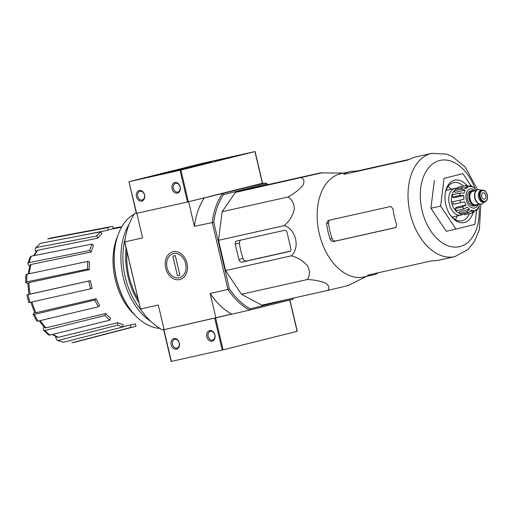 <?xml version="1.0" encoding="UTF-8"?>
<svg xmlns="http://www.w3.org/2000/svg" width="513" height="513" viewBox="0 0 513 513"><rect width="100%" height="100%" fill="white"/><g stroke="black" fill="none" stroke-linecap="round" stroke-linejoin="round"><path stroke-width="0.77" d="M293.122 298.124L292.743 299.316L249.562 310.108L164.096 329.641L158.325 305.036L140.511 309.025L124.768 241.899L142.582 237.91L136.817 213.325M136.285 212.978L134.823 213.344A68.979 44.522 77.4 0 0 125.294 238.321L125.185 238.936A67.896 43.823 77.4 0 0 124.704 242.194L140.511 309.025A68.979 44.522 77.4 0 0 141.396 310.327A68.979 44.522 77.4 0 0 162.108 329.673L164.006 329.243M33.082 314.238L34.422 314.386A53.467 34.506 77.4 0 0 38.045 321.132L36.718 321.016L33.082 314.238L34.512 312.218M27.67 294.661L28.946 294.34M27.817 283.644L25.65 282.56L26.798 281.887L87.563 269.081A51.383 33.165 77.4 0 1 87.794 261.374L89.486 261.951A48.85 31.524 -102.6 0 0 89.256 269.665L87.563 269.081M29.645 266.087L28.555 265.041L27.888 263.47L30.19 256.923L31.331 256.173A53.467 34.506 77.4 0 0 29.074 262.598L89.711 250.524L91.243 251.992L31.011 264.471A50.236 32.422 77.4 0 0 29.286 273.698M36.013 251.941L35.403 250.806L35.371 248.125L40.373 243.348A53.467 34.506 77.4 0 0 36.423 247.503L96.739 235.98L97.887 238.115L37.859 250.229A50.236 32.422 77.4 0 0 34.467 255.551M57.046 340.331L58.213 340.414A53.467 34.506 77.4 0 0 63.567 342.248L57.046 340.331L55.814 337.836L55.853 336.599M43.547 330.186L44.99 330.468A53.467 34.506 77.4 0 0 49.851 335.111L48.504 334.925L43.547 330.186L43.419 328.41L43.919 326.986M88.794 281.009L28.112 294.616A53.467 34.506 77.4 0 0 29.953 302.439L92.225 288.434A48.85 31.524 -102.6 0 1 90.391 280.611L88.794 281.009A51.383 33.165 77.4 0 0 90.634 288.832M28.946 294.359L27.811 283.298L28.933 282.631A50.236 32.422 77.4 0 0 30.12 294.116L90.391 280.611M30.12 294.116L29.696 294.154M29.953 302.439L29.504 302.49M31.973 301.99A50.236 32.422 77.4 0 0 35.993 312.712L96.072 298.707L94.822 300.022L34.422 314.386M35.993 312.712L34.672 312.564L30.786 302.183M38.045 321.132L98.445 306.768L99.695 305.453A48.85 31.524 -102.6 0 1 96.072 298.707M94.822 300.022A51.383 33.165 77.4 0 0 98.445 306.768M40.322 320.587A50.236 32.422 77.4 0 0 45.881 327.884L105.665 313.481L104.953 315.514L44.99 330.468M45.881 327.884L44.458 327.595L39.264 320.843M49.851 335.111L109.808 320.157L110.526 318.124A48.85 31.524 -102.6 0 1 105.665 313.481M104.953 315.514A51.383 33.165 77.4 0 0 109.808 320.157M53.083 334.303A50.236 32.422 77.4 0 0 58.29 337.317L117.721 322.69L117.65 325.127L58.213 340.414M58.29 337.317L57.129 337.214M63.567 342.248L122.998 326.961L123.075 324.524A48.85 31.524 -102.6 0 1 117.721 322.69M117.65 325.127A51.383 33.165 77.4 0 0 122.998 326.961M71.846 342.767L72.076 342.722A53.467 34.506 77.4 0 0 74.834 342.184L71.846 342.767M123.005 326.755L130.392 324.928L130.975 327.403L72.076 342.722M135.464 323.838L136.009 326.146A51.383 33.165 77.4 0 1 133.726 326.877L74.834 342.184M130.975 327.403A51.383 33.165 77.4 0 0 133.726 326.877M135.483 323.902L132.912 324.466A48.85 31.524 -102.6 0 1 130.392 324.928M113.052 228.285L120.587 226.849L120.574 227.342M121.619 227.112A51.383 33.165 77.4 0 0 120.587 226.849M111.295 226.618L51.499 237.852A53.467 34.506 77.4 0 0 47.728 238.911L107.583 227.669A51.383 33.165 77.4 0 1 111.295 226.618A51.383 33.165 77.4 0 1 112.616 226.413L113.181 228.824M47.728 238.911L51.499 237.852M107.583 227.669L108.16 230.145L79.047 235.961M108.16 230.145A48.85 31.524 -102.6 0 1 111.59 229.138L121.607 227.137M97.887 238.115A48.85 31.524 -102.6 0 1 101.831 233.96L100.689 231.825L40.373 243.348M36.423 247.503L35.371 248.125M36.827 250.851L37.859 250.229M100.689 231.825A51.383 33.165 77.4 0 0 96.739 235.98M91.243 251.992A48.85 31.524 -102.6 0 1 93.507 245.567L91.968 244.098L31.331 256.173M29.074 262.598L27.888 263.47M28.202 273.929L29.844 265.343L31.011 264.471M91.968 244.098A51.383 33.165 77.4 0 0 89.711 250.524M89.256 269.665L28.933 282.631M25.65 282.56L25.881 274.821L27.029 274.173A53.467 34.506 77.4 0 0 26.798 281.887M87.794 261.374L27.029 274.173M267.709 184.686A67.896 43.823 77.4 0 0 266.337 183.911L265.458 182.987L188.637 201.718L194.408 226.323A68.979 44.522 -102.6 0 1 204.463 197.761M268.196 184.577A68.979 44.522 77.4 0 0 265.458 182.987L247.644 186.976L262.38 183.282M134.823 213.344L136.298 213.01M266.337 183.911L223.514 194.613A67.896 43.823 77.4 0 0 213.78 222.27L194.408 226.323M215.922 318.047L210.15 293.449L227.964 289.46L212.222 222.334A68.979 44.522 77.4 0 1 222.276 193.779L223.514 194.613M229.388 288.825A67.896 43.823 77.4 0 0 250.306 308.826L249.562 310.108A68.979 44.522 77.4 0 1 227.964 289.46L229.388 288.825L213.78 222.27M291.769 298.463L250.306 308.826M235.384 192.426L254.814 187.572L320.644 172.849C322.933 172.394 322.433 172.592 319.124 173.445L235.384 192.426L222.097 211.734L218.519 240.328L225.598 270.531L241.45 294.263L261.822 305.164L327.653 290.441C329.833 288.152 329.173 285.722 325.659 283.157C320.317 280.989 314.187 279.784 307.281 279.54C309.987 275.763 310.083 271.197 307.55 265.837C303.189 260.886 297.816 257.539 291.429 255.807L225.598 270.531M263.567 183.417L263.47 183.019M179.627 279.591A14.293 10.914 76 0 1 165.507 260.784A14.293 10.914 76 0 1 183.962 256.66A14.293 10.914 76 0 1 179.627 279.591M140.312 308.749A67.896 43.823 77.4 0 0 141.043 309.814L141.396 310.327M125.294 238.321A68.979 44.522 77.4 0 0 124.768 241.899L124.704 242.194M164.096 329.641L231.748 314.091A68.979 44.522 -102.6 0 1 210.15 293.449M292.743 299.316A68.979 44.522 77.4 0 0 293.583 298.059M117.586 236.217A54.487 35.166 77.4 0 0 115.201 279.277A54.487 35.166 77.4 0 0 135.323 315.508M316.848 173.772L254.653 188.021L316.854 173.824M343.486 173.105L320.644 172.849M291.429 255.807C300.24 247.413 295.995 229.394 284.343 225.598C289.313 221.257 292.641 215.883 294.327 209.471C294.193 203.462 292.057 199.307 287.921 197.011C294.02 193.747 298.97 189.919 302.766 185.526C304.735 181.531 304.215 178.928 301.208 177.703M287.921 197.011L222.097 211.734M284.343 225.598L218.519 240.328M307.281 279.54L241.45 294.263M347.083 285.581C349.379 285.125 348.872 285.324 345.563 286.177L327.653 290.441M289.479 251.479A2.61 1.994 -104 0 0 289.518 251.466A2.61 1.994 -104 0 0 290.833 248.504L287.062 232.427A2.61 1.994 -104 0 0 284.523 230.324L236.583 241.046A2.61 1.994 -104 0 0 236.544 241.059A2.61 1.994 -104 0 0 235.236 244.021L238.859 259.463A3.258 2.488 -104 0 0 242.027 262.092L289.556 251.46M290.063 251.21L246.541 260.963C244.951 261.117 243.758 260.271 242.963 258.437A51.909 33.499 77.4 0 1 239.404 242.982L239.892 240.809M455.287 219.59A19.552 12.62 77.4 0 0 457.16 215.915M451.183 189.201A19.552 12.62 77.4 0 0 447.926 186.674M450.074 214.767A19.552 12.62 77.4 0 0 462.11 220.821A19.552 12.62 77.4 0 0 469.446 213.613M463.277 186.052A19.552 12.62 77.4 0 0 453.575 182.654A19.552 12.62 77.4 0 0 445.265 193.26M466.804 185.296A21.726 14.024 77.4 0 0 445.367 192.625A21.726 14.024 77.4 0 0 445.855 204.777A21.726 14.024 77.4 0 0 450.44 215.3A21.726 14.024 77.4 0 0 472.954 212.799M476.59 210.452L474.846 224.399L455.993 229.112L440.609 206.085L444.085 178.351L462.938 173.638L471.056 185.796M444.085 178.351L462.938 173.638M440.609 206.085L430.894 208.259L434.364 180.525M455.993 229.112L446.272 231.286L430.894 208.259M396.1 227.451L335.637 241.001C334.04 241.155 332.841 240.308 332.039 238.474A49.851 32.172 77.4 0 1 328.487 223.02L329.045 220.757M477.641 189.746L465.297 167.187L452.338 156.529L446.605 154.118L431.722 153.368A52.903 34.147 77.4 0 0 410.137 213.273A52.903 34.147 77.4 0 0 454.819 256.628L439.109 260.142A52.903 34.147 -102.6 0 1 434.319 260.675L430.638 261.053L368.61 274.923C367.27 275.289 367.18 275.487 368.353 275.519A52.903 34.147 77.4 0 0 372.707 274.994A52.903 34.147 77.4 0 0 378.261 272.942L378.222 272.775M367.526 275.385L368.353 275.519L368.231 275.019M358.164 171.162L358.087 170.823L354.4 171.201A52.903 34.147 77.4 0 0 349.61 171.74A52.903 34.147 77.4 0 0 344.441 173.586L343.781 174.131M344.582 174.189L344.441 173.586C343.421 174.176 343.595 174.356 344.96 174.119L406.989 160.242L410.458 158.934A52.903 34.147 -102.6 0 1 416.011 156.882L431.722 153.368M358.087 170.823L409.772 159.267M328.487 223.02L326.55 223.501L328.16 220.468M326.55 223.501A52.903 34.147 77.4 0 0 328.025 231.645A52.903 34.147 77.4 0 0 330.109 238.962C330.898 240.796 332.071 241.642 333.642 241.501L395.709 227.618L396.716 224.726A52.903 34.147 -102.6 0 1 394.426 216.787A52.903 34.147 -102.6 0 1 392.945 208.65L390.707 206.476L328.198 220.455M349.61 171.74L340.85 173.695A52.903 34.147 77.4 0 0 319.272 233.601A52.903 34.147 77.4 0 0 363.948 276.949L372.707 274.994M171.265 361.434L223.091 349.84L297.104 331.34M206.816 336.797A5.431 4.149 76 0 1 211.811 330.859A5.431 4.149 76 0 1 213.959 340.016A5.431 4.149 76 0 1 206.816 336.797M171.182 344.768A5.431 4.149 76 0 1 176.183 338.83A5.431 4.149 76 0 1 178.332 347.987A5.431 4.149 76 0 1 171.182 344.768M172.477 344.46A4.489 3.431 76 0 1 174.734 339.356A4.489 3.431 76 0 1 179.152 342.883A4.489 3.431 76 0 1 176.908 348.07A4.489 3.431 76 0 1 172.477 344.46M208.105 336.496A4.489 3.431 76 0 1 210.362 331.385A4.489 3.431 76 0 1 214.78 334.912A4.489 3.431 76 0 1 212.542 340.1A4.489 3.431 76 0 1 208.105 336.496M173.939 171.509L194.158 166.578A38.02 0.462 -13.2 0 1 187.848 168.052L173.945 171.541M129.173 181.647L180.922 170.059L255.089 151.527L203.116 163.16L128.949 181.692L136.618 213.37L188.361 201.789L262.534 183.25L255.089 151.527M204.873 163.397L211.702 161.986L206.053 163.487L173.426 170.964L204.873 163.397M214.524 160.793L231.658 156.856L214.524 160.793M156.016 175.408L173.15 171.47L156.016 175.408M229.266 157.805L247.035 153.425L227.919 158.042A38.02 0.462 -13.2 0 1 229.266 157.805M172.086 188.746A5.431 4.149 76 0 1 177.088 182.808A5.431 4.149 76 0 1 179.236 191.965A5.431 4.149 76 0 1 172.086 188.746M136.458 196.71A5.431 4.149 76 0 1 141.46 190.772A5.431 4.149 76 0 1 143.608 199.935A5.431 4.149 76 0 1 136.458 196.71M137.747 196.408A4.489 3.431 76 0 1 140.011 191.304A4.489 3.431 76 0 1 144.422 194.831A4.489 3.431 76 0 1 142.184 200.019A4.489 3.431 76 0 1 137.747 196.408M173.381 188.438A4.489 3.431 76 0 1 175.638 183.333A4.489 3.431 76 0 1 180.05 186.86A4.489 3.431 76 0 1 177.812 192.048A4.489 3.431 76 0 1 173.381 188.438M234.973 156.318L239.071 155.381L234.973 156.318M168.04 172.65L158.562 174.895L168.04 172.65M157.376 175.106L171.374 171.887L157.376 175.106M226.547 158.03L217.07 160.274L226.547 158.03M215.883 160.492L229.888 157.267L215.883 160.492M134.303 214.113A59.527 38.424 77.4 0 0 115.233 245.746L115.124 246.368A58.444 37.718 77.4 0 0 116.451 279.059A58.444 37.718 77.4 0 0 128.769 307.377L129.129 307.89A59.527 38.424 77.4 0 0 159.864 328.384M115.233 245.746A59.527 38.424 77.4 0 0 116.579 279.046A59.527 38.424 77.4 0 0 129.129 307.89M129.052 224.412A59.527 38.424 77.4 0 0 123.3 277.546A59.527 38.424 77.4 0 0 150.726 321.305M125.281 238.372A58.116 37.507 77.4 0 0 125.236 277.091A58.116 37.507 77.4 0 0 141.37 310.282M126.095 248.125A58.116 37.507 77.4 0 0 127.993 276.475A58.116 37.507 77.4 0 0 138.869 302.574M126.91 251.601A56.488 36.455 77.4 0 0 129.013 276.218A56.488 36.455 77.4 0 0 138.055 299.105M185.635 263.605A12.434 9.497 76 0 1 174.189 277.2A12.434 9.497 76 0 1 169.271 256.231A12.434 9.497 76 0 1 185.635 263.605M179.89 275.244L177.46 275.789L172.843 256.115L175.273 255.57L179.89 275.244M179.871 275.18L177.46 275.789M477.661 204.43A7.714 4.976 -102.6 0 1 475.724 205.642L474.102 206.002A7.714 4.976 -102.6 0 1 467.561 199.563A7.714 4.976 -102.6 0 1 470.735 190.951L472.358 190.586A7.714 4.976 -102.6 0 1 474.628 190.862M481.713 196.453A3.258 2.103 77.4 0 0 484.471 199.121A3.258 2.103 77.4 0 0 485.811 195.485A3.258 2.103 77.4 0 0 483.047 192.76A3.258 2.103 77.4 0 0 481.713 196.453M484.682 201.968L483.701 202.186A6.085 3.924 -102.6 0 1 478.546 197.107A6.085 3.924 -102.6 0 1 481.047 190.317L482.021 190.099A6.085 3.924 -102.6 0 0 479.52 196.889A6.085 3.924 -102.6 0 0 484.682 201.968C487.074 201.07 487.966 198.762 487.35 195.043C486.286 191.522 484.509 189.874 482.021 190.099M484.31 202.051L482.675 203.385A7.387 4.764 -102.6 0 1 481.322 204.059A7.387 4.764 -102.6 0 1 475.057 197.89A7.387 4.764 -102.6 0 1 478.097 189.637A7.387 4.764 -102.6 0 1 479.604 189.669L481.656 190.182M481.156 204.091A7.387 4.764 -102.6 0 1 480.995 204.129A7.387 4.764 -102.6 0 1 474.73 197.96A7.387 4.764 -102.6 0 1 477.77 189.714A7.387 4.764 -102.6 0 1 477.936 189.682M475.724 205.642A7.714 4.976 -102.6 0 1 469.183 199.204A7.714 4.976 -102.6 0 1 472.358 190.586M473.21 212.69L475.461 210.17A12.165 7.855 -102.6 0 0 477.507 208.663L477.026 210.074L475.218 210.901M477.032 210.08L478.623 207.04A12.165 7.855 -102.6 0 0 479.655 204.136M476.641 190.214L476.397 190.073A12.165 7.855 -102.6 0 0 474.14 187.912L471.287 185.866L472.428 186.995A12.165 7.855 -102.6 0 0 469.94 186.617L466.785 185.308A14.12 9.112 77.4 0 0 466.099 185.424A14.12 9.112 77.4 0 0 465.156 185.719L468.305 187.027L464.778 187.816M469.241 185.95L471.287 185.873M454.152 190.887L461.437 189.259L465.15 190.156L455.153 192.394L454.152 190.887A14.12 9.112 -102.6 0 1 455.268 189.265L462.553 187.636L466.266 188.534A12.165 7.855 -102.6 0 1 468.305 187.027M452.511 197.095L459.795 195.466L463.79 195.549L453.8 197.787L452.511 197.095A14.12 9.112 -102.6 0 1 452.812 194.69L460.097 193.061L464.092 193.144A12.165 7.855 -102.6 0 1 465.15 190.156M460.078 200.134A14.12 9.112 77.4 0 0 460.334 201.41A14.12 9.112 77.4 0 0 460.674 202.673L453.383 204.302A14.12 9.112 -102.6 0 1 452.787 201.763L464.015 199.224A12.165 7.855 -102.6 0 1 463.79 195.549M460.674 202.673L464.605 201.756A12.165 7.855 -102.6 0 0 466.041 205.129L462.495 206.957A14.12 9.112 77.4 0 0 463.823 208.951L467.375 207.124A12.165 7.855 -102.6 0 0 469.632 209.285L466.702 211.702A14.12 9.112 77.4 0 0 468.414 212.613L471.344 210.202A12.165 7.855 -102.6 0 0 473.832 210.58L471.575 213.094A14.12 9.112 77.4 0 0 472.261 212.985L473.614 212.562M458.167 188.617L457.865 187.348A14.12 9.112 -102.6 0 1 458.808 187.053L467.08 185.264M457.865 187.348L465.156 185.719M463.823 208.951L456.538 210.58A14.12 9.112 -102.6 0 1 455.204 208.586L462.495 206.957M468.414 212.613L461.129 214.248A14.12 9.112 -102.6 0 1 459.417 213.331L466.702 211.702M472.261 212.985L464.977 214.614A14.12 9.112 -102.6 0 1 464.284 214.723L471.575 213.094M451.35 199.07A9.779 6.31 77.4 0 0 451.722 203.27A9.779 6.31 77.4 0 0 453.107 206.919M459.436 213.145A12.165 7.855 -102.6 0 1 451.85 203.308A12.165 7.855 -102.6 0 1 454.191 190.951M464.015 199.224L452.787 201.763M466.041 205.129L456.044 207.361L455.204 208.586M469.632 209.285L459.642 211.516L459.417 213.331M473.832 210.58L470.504 211.324M464.284 214.723L464.021 213.6M458.154 188.579A13.691 8.836 77.4 0 0 454.858 188.38A13.691 8.836 77.4 0 0 449.273 203.879A13.691 8.836 77.4 0 0 460.834 215.094A13.691 8.836 77.4 0 0 463.508 213.716M239.404 242.982L235.236 244.021M242.963 258.437L238.859 259.463M246.541 260.963L242.027 262.092M475.025 188.617A44.214 28.536 77.4 0 0 437.07 161.358A44.214 28.536 77.4 0 0 422.058 210.465A44.214 28.536 77.4 0 0 456.711 247.093A44.214 28.536 77.4 0 0 478.982 206.29M354.579 171.964L354.4 171.201M332.039 238.474L330.109 238.962M335.637 241.001L333.642 241.501M268.985 184.834L268.908 184.5M214.755 318.323L222.193 350.052M163.903 329.699L171.342 361.428M215.646 318.118L223.091 349.84M289.768 300.06L297.11 331.347M180.031 170.271L187.469 202M180.922 170.059L188.361 201.789M254.942 151.566L262.38 183.295M475.23 190.727A9.779 6.31 77.4 0 0 468.042 190.246A9.779 6.31 77.4 0 0 466.298 200.006A9.779 6.31 77.4 0 0 472.069 207.829A9.779 6.31 77.4 0 0 478.27 204.296M487.228 195.075A5.54 3.578 -102.6 0 1 483.118 201.045A5.54 3.578 -102.6 0 1 480.925 191.702A5.54 3.578 -102.6 0 1 487.228 195.075M479.328 204.059L475.961 204.809A6.951 4.489 -102.6 0 1 470.068 199.006A6.951 4.489 -102.6 0 1 472.928 191.24L476.295 190.49M477.321 204.507A7.496 4.835 -102.6 0 1 469.318 199.172A7.496 4.835 -102.6 0 1 474.288 190.939M462.553 187.636A14.12 9.112 77.4 0 0 461.437 189.259M460.097 193.061A14.12 9.112 77.4 0 0 459.795 195.466M57.129 337.221L52.313 334.495M33.659 255.711L36.821 250.851M28.754 302.689L26.92 294.866M454.819 256.628L467.933 249.639L474.384 241.604L479.373 229.587L480.861 204.155M366.577 276.366L348.385 285.408M289.922 300.022L297.258 331.308M163.673 329.75L171.118 361.473M128.949 181.692L136.387 213.421M478.097 189.637L477.77 189.714M481.322 204.059L480.995 204.129M452.036 217.063L460.834 215.094M446.06 190.349L454.858 188.38"/></g></svg>
